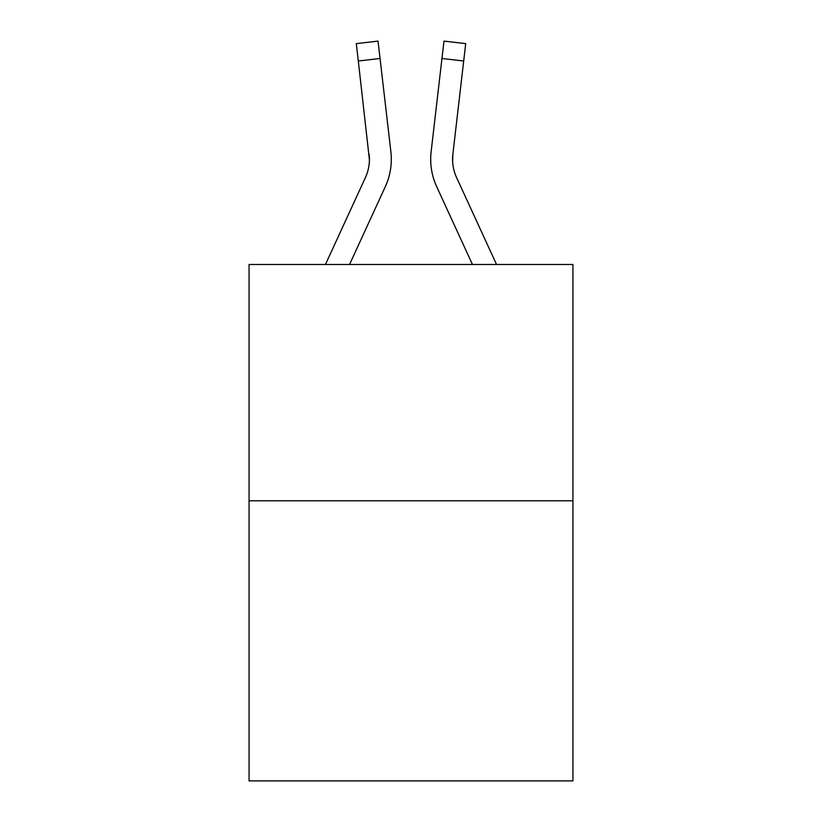 <?xml version="1.0" encoding="UTF-8"?>
<svg xmlns="http://www.w3.org/2000/svg" width="822" height="822" viewBox="0 0 822 822"><rect width="100%" height="100%" fill="white"/><g stroke="black" fill="none" stroke-linecap="round" stroke-linejoin="round"><path stroke-width="1.23" d="M572.934 500.804L572.934 264.478L249.066 264.478L249.066 780.9L572.934 780.9L572.934 500.804L249.066 500.804M385.302 186.686L349.545 264.478L385.302 186.686A65.647 65.647 0 0 0 390.871 151.7L380.052 58.485L358.31 61.013L356.296 43.628L378.028 41.1L356.296 43.628L378.028 41.1L356.296 43.628L378.028 41.1L356.296 43.628L378.028 41.1L356.296 43.628L378.028 41.1L356.296 43.628L378.028 41.1L356.296 43.628L378.028 41.1L356.296 43.628L378.028 41.1L356.296 43.628L378.028 41.1L356.296 43.628L378.028 41.1L356.296 43.628L378.028 41.1L356.296 43.628L378.028 41.1L356.296 43.628L378.028 41.1L356.296 43.628L378.028 41.1L356.296 43.628L378.028 41.1L356.296 43.628L378.028 41.1L356.296 43.628L378.028 41.1L356.296 43.628L378.028 41.1L356.296 43.628L378.028 41.1L356.296 43.628L378.028 41.1L356.296 43.628L378.028 41.1L356.296 43.628L378.028 41.1L356.296 43.628L378.028 41.1L356.296 43.628L378.028 41.1L356.296 43.628L378.028 41.1L356.296 43.628L378.028 41.1L356.296 43.628L378.028 41.1L356.296 43.628L378.028 41.1L356.296 43.628L378.028 41.1L356.296 43.628L378.028 41.1L356.296 43.628L378.028 41.1L356.296 43.628L378.028 41.1L356.296 43.628L378.028 41.1L356.296 43.628L378.028 41.1L356.296 43.628L378.028 41.1L356.296 43.628L378.028 41.1L380.052 58.485M325.461 264.478L365.42 177.542A43.761 43.761 0 0 0 369.417 159.797L358.31 61.013M391.19 163.136L391.293 160.444M390.563 149.07L390.871 151.7L390.563 149.07M436.698 186.686L472.455 264.478L436.698 186.686A65.647 65.647 0 0 1 431.129 151.7L443.972 41.1L465.704 43.628L463.69 61.013L441.948 58.485M430.697 159.9L430.81 163.136M452.655 161.842L452.871 154.217L452.655 161.842L452.871 154.217L452.655 161.842L452.871 154.217L452.655 161.842L452.871 154.217L452.655 161.842L452.871 154.217L452.655 161.842L452.871 154.217L452.655 161.842L452.871 154.217L452.655 161.842L452.871 154.217L452.655 161.842L452.871 154.217L452.655 161.842L452.871 154.217L452.655 161.842L452.871 154.217L452.655 161.842L452.871 154.217L452.655 161.842L452.871 154.217L452.655 161.842L452.871 154.217L452.655 161.842L452.871 154.217L452.655 161.842L452.871 154.217L452.655 161.842L452.871 154.217L452.655 161.842L452.871 154.217L463.69 61.013M365.42 177.542A43.761 43.761 0 0 0 369.417 159.797A43.761 43.761 0 0 1 365.42 177.542A43.761 43.761 0 0 0 369.417 159.797A43.761 43.761 0 0 1 365.42 177.542A43.761 43.761 0 0 0 369.417 159.797A43.761 43.761 0 0 1 365.42 177.542A43.761 43.761 0 0 0 369.417 159.797A43.761 43.761 0 0 1 365.42 177.542A43.761 43.761 0 0 0 369.417 159.797A43.761 43.761 0 0 1 365.42 177.542A43.761 43.761 0 0 0 369.417 159.797A43.761 43.761 0 0 1 365.42 177.542A43.761 43.761 0 0 0 369.417 159.797A43.761 43.761 0 0 1 365.42 177.542A43.761 43.761 0 0 0 369.417 159.797A43.761 43.761 0 0 1 365.42 177.542A43.761 43.761 0 0 0 369.417 159.797A43.761 43.761 0 0 1 365.42 177.542A43.761 43.761 0 0 0 369.417 159.797A43.761 43.761 0 0 1 365.42 177.542A43.761 43.761 0 0 0 369.417 159.797A43.761 43.761 0 0 1 365.42 177.542A43.761 43.761 0 0 0 369.417 159.797A43.761 43.761 0 0 1 365.42 177.542A43.761 43.761 0 0 0 369.417 159.797A43.761 43.761 0 0 1 365.42 177.542A43.761 43.761 0 0 0 369.417 159.797A43.761 43.761 0 0 1 365.42 177.542A43.761 43.761 0 0 0 369.417 159.797A43.761 43.761 0 0 1 365.42 177.542A43.761 43.761 0 0 0 369.417 159.797A43.761 43.761 0 0 1 365.42 177.542A43.761 43.761 0 0 0 369.417 159.797A43.761 43.761 0 0 1 365.42 177.542A43.761 43.761 0 0 0 369.129 154.217L369.417 159.787M496.539 264.478L456.58 177.542A43.761 43.761 0 0 1 452.583 159.787L452.583 159.787A43.761 43.761 0 0 0 456.58 177.542A43.761 43.761 0 0 1 452.583 159.787A43.761 43.761 0 0 0 456.58 177.542A43.761 43.761 0 0 1 452.583 159.787A43.761 43.761 0 0 0 456.58 177.542A43.761 43.761 0 0 1 452.871 154.217M378.028 41.1L356.296 43.628"/></g></svg>
